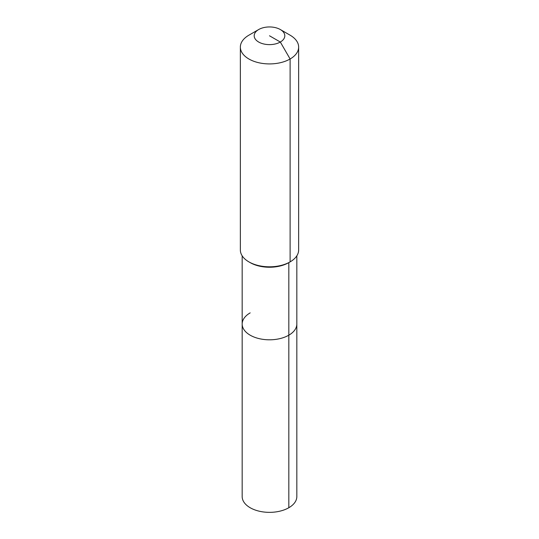 <?xml version="1.0" encoding="UTF-8"?>
<svg xmlns="http://www.w3.org/2000/svg" width="539" height="539" viewBox="0 0 539 539"><rect width="100%" height="100%" fill="white"/><g stroke="black" fill="none" stroke-linecap="round" stroke-linejoin="round"><path stroke-width="0.81" d="M296.827 255.836L296.827 496.574A27.327 15.779 180 0 1 288.823 507.731A27.327 15.779 180 0 1 259.043 511.154A27.327 15.779 180 0 1 242.173 496.574L242.173 324.033A27.327 15.779 180 0 1 250.177 312.876M280.32 29.537A15.301 8.833 180 0 1 280.32 42.035A15.301 8.833 180 0 1 258.68 42.035A15.301 8.833 180 0 1 258.68 29.537A15.301 8.833 180 0 1 280.32 29.537L290.11 35.19A29.146 16.83 180 0 1 298.646 47.088L298.646 249.975A29.146 16.83 180 0 1 290.11 261.88L288.823 262.621L288.823 335.191A27.327 15.779 180 0 0 296.827 324.033A27.327 15.779 180 0 1 288.823 335.191A27.327 15.779 180 0 1 259.043 338.607A27.327 15.779 180 0 1 242.173 324.033A27.327 15.779 180 0 0 259.043 338.607A27.327 15.779 180 0 0 288.823 335.191L288.823 507.731M298.646 47.088A29.146 16.83 180 0 1 290.11 58.987L290.11 261.88L288.823 262.621A27.327 15.779 180 0 1 250.177 262.621L248.89 261.88A29.146 16.83 180 0 1 240.354 249.975L240.354 47.088A29.146 16.83 180 0 1 248.89 35.19L258.68 29.537L248.89 35.19M288.823 262.621L290.11 261.88A29.146 16.83 180 0 1 248.89 261.88M269.5 35.783L280.32 42.035L290.11 58.987A29.146 16.83 180 0 1 258.343 62.639A29.146 16.83 180 0 1 240.354 47.088M242.173 255.836L242.173 324.033"/></g></svg>
